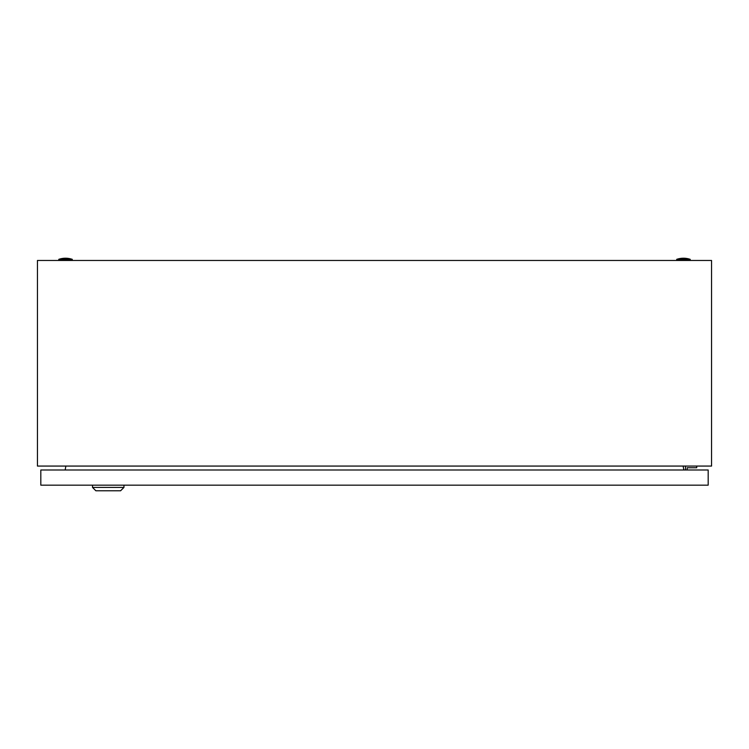 <?xml version="1.0" encoding="UTF-8"?>
<svg xmlns="http://www.w3.org/2000/svg" width="749" height="749" viewBox="0 0 749 749"><rect width="100%" height="100%" fill="white"/><g stroke="black" fill="none" stroke-linecap="round" stroke-linejoin="round"><path stroke-width="1.12" d="M37.45 466.065L37.45 260.465L711.55 260.465L711.55 466.065L37.45 466.065M65.865 466.065L65.163 469.998M683.837 469.998L683.135 466.065M676.721 259.341A20.785 20.785 0 0 1 690.204 259.341L676.721 259.341L676.721 260.465M58.797 259.341A20.785 20.785 0 0 1 72.279 259.341L58.797 259.341L58.797 260.465M687.17 469.998L687.17 467.751L696.72 467.751L696.72 466.065M685.485 466.065L685.485 469.998M123.96 487.412L120.589 490.782L95.872 490.782L92.501 487.412L123.96 487.412L123.96 485.165M92.501 487.412L92.501 485.165M40.821 485.165L40.821 469.998L708.179 469.998L708.179 485.165L40.821 485.165M690.204 259.341L690.204 260.465M72.279 259.341L72.279 260.465"/></g></svg>
